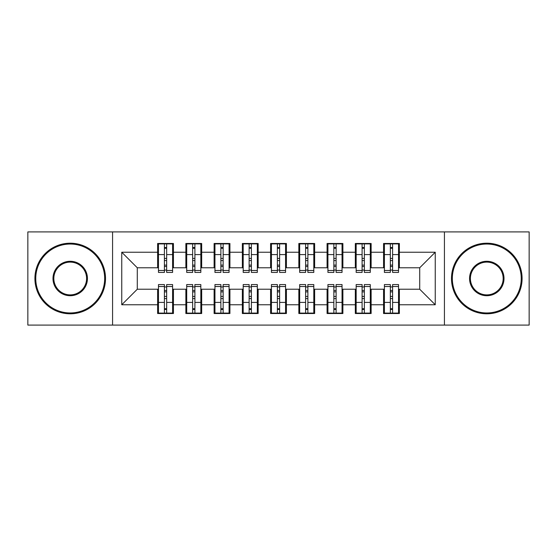 <?xml version="1.0" encoding="UTF-8"?>
<svg xmlns="http://www.w3.org/2000/svg" width="557" height="557" viewBox="0 0 557 557"><rect width="100%" height="100%" fill="white"/><g stroke="black" fill="none" stroke-linecap="round" stroke-linejoin="round"><path stroke-width="0.84" d="M444.423 325.1L529.15 325.1L529.15 231.9L444.423 231.9L444.423 325.1L112.577 325.1L112.577 231.9L27.85 231.9L27.85 325.1L112.577 325.1M390.339 260.565L392.601 260.565L390.339 260.565M392.601 296.435L390.339 296.435L392.601 296.435M362.099 260.565L364.355 260.565L362.099 260.565M364.355 296.435L362.099 296.435L364.355 296.435M333.852 260.565L336.115 260.565L333.852 260.565M336.115 296.435L333.852 296.435L336.115 296.435M305.612 260.565L307.875 260.565L305.612 260.565M307.875 296.435L305.612 296.435L307.875 296.435M277.372 260.565L279.628 260.565L277.372 260.565M279.628 296.435L277.372 296.435L279.628 296.435M249.125 260.565L251.388 260.565L249.125 260.565M251.388 296.435L249.125 296.435L251.388 296.435M220.885 260.565L223.148 260.565L220.885 260.565M223.148 296.435L220.885 296.435L223.148 296.435M192.645 260.565L194.901 260.565L192.645 260.565M194.901 296.435L192.645 296.435L194.901 296.435M444.423 231.9L112.577 231.9M158.473 267.771L137.287 267.771L121.753 252.237L121.753 304.763L157.624 304.763L157.624 313.521L173.436 313.521L173.436 304.763L185.864 304.763L185.864 313.521L201.683 313.521L201.683 304.763L214.111 304.763L214.111 313.521L229.923 313.521L229.923 304.763L242.351 304.763L242.351 313.521L258.163 313.521L258.163 304.763L270.591 304.763L270.591 313.521L286.409 313.521L286.409 304.763L298.837 304.763L298.837 313.521L314.649 313.521L314.649 304.763L327.077 304.763L327.077 313.521L342.889 313.521L342.889 304.763L355.317 304.763L355.317 313.521L371.136 313.521L371.136 304.763L383.564 304.763L383.564 313.521L399.376 313.521L399.376 289.229L419.713 289.229L419.713 267.771L398.527 267.771M121.753 252.237L157.624 252.237L157.624 267.771M419.713 267.771L435.247 252.237L399.376 252.237L399.376 243.479L383.564 243.479L383.564 252.237L371.136 252.237L371.136 243.479L355.317 243.479L355.317 252.237L342.889 252.237L342.889 243.479L327.077 243.479L327.077 252.237L314.649 252.237L314.649 243.479L298.837 243.479L298.837 252.237L286.409 252.237L286.409 243.479L270.591 243.479L270.591 252.237L258.163 252.237L258.163 243.479L242.351 243.479L242.351 252.237L229.923 252.237L229.923 243.479L214.111 243.479L214.111 252.237L201.683 252.237L201.683 243.479L185.864 243.479L185.864 252.237L173.436 252.237L173.436 243.479L157.624 243.479L157.624 252.237M435.247 252.237L435.247 304.763L399.376 304.763M371.136 304.763L371.136 289.229L384.407 289.229M383.564 304.763L383.564 289.229M399.376 252.237L399.376 267.771M342.889 304.763L342.889 289.229L356.167 289.229M355.317 304.763L355.317 289.229M383.564 252.237L383.564 267.771L370.287 267.771M371.136 252.237L371.136 267.771M314.649 304.763L314.649 289.229L327.927 289.229M327.077 304.763L327.077 289.229M355.317 252.237L355.317 267.771L342.047 267.771M342.889 252.237L342.889 267.771M286.409 304.763L286.409 289.229L299.68 289.229M298.837 304.763L298.837 289.229M327.077 252.237L327.077 267.771L313.8 267.771M314.649 252.237L314.649 267.771M258.163 304.763L258.163 289.229L271.44 289.229M270.591 304.763L270.591 289.229M298.837 252.237L298.837 267.771L285.56 267.771M286.409 252.237L286.409 267.771M229.923 304.763L229.923 289.229L243.2 289.229M242.351 304.763L242.351 289.229M270.591 252.237L270.591 267.771L257.32 267.771M258.163 252.237L258.163 267.771M201.683 304.763L201.683 289.229L214.953 289.229M214.111 304.763L214.111 289.229M242.351 252.237L242.351 267.771L229.073 267.771M229.923 252.237L229.923 267.771M173.436 304.763L173.436 289.229L186.713 289.229M185.864 304.763L185.864 289.229M214.111 252.237L214.111 267.771L200.833 267.771M201.683 252.237L201.683 267.771M164.399 260.565L166.661 260.565L164.399 260.565M121.753 304.763L137.287 289.229L158.473 289.229M157.624 304.763L157.624 289.229M185.864 252.237L185.864 267.771L172.593 267.771M173.436 252.237L173.436 267.771M137.287 267.771L137.287 289.229M384.407 267.771L383.564 267.771M356.167 267.771L355.317 267.771M327.927 267.771L327.077 267.771M299.68 267.771L298.837 267.771M271.44 267.771L270.591 267.771M243.2 267.771L242.351 267.771M214.953 267.771L214.111 267.771M186.713 267.771L185.864 267.771M172.593 289.229L173.436 289.229M200.833 289.229L201.683 289.229M229.073 289.229L229.923 289.229M257.32 289.229L258.163 289.229M285.56 289.229L286.409 289.229M313.8 289.229L314.649 289.229M342.047 289.229L342.889 289.229M370.287 289.229L371.136 289.229M398.527 289.229L399.376 289.229M435.247 304.763L419.713 289.229M158.473 243.764L172.593 243.764L158.473 243.764L158.473 272.429L164.399 272.429L164.399 243.869L172.593 243.91L172.593 272.429L166.661 272.429L166.661 243.91M164.399 247.545L166.661 247.545M164.399 270.054L166.661 270.054M166.661 266.511L164.399 266.511M164.399 265.118L166.661 265.118M173.436 256.895L172.593 256.895M173.436 260.565L172.593 260.565M158.473 256.895L157.624 256.895M158.473 260.565L157.624 260.565M172.593 313.236L158.473 313.236L172.593 313.236L172.593 284.571L166.661 284.571L166.661 313.131L158.473 313.09L158.473 284.571L164.399 284.571L164.399 313.09M166.661 309.455L164.399 309.455M166.661 286.946L164.399 286.946M164.399 290.489L166.661 290.489M166.661 291.882L164.399 291.882M157.624 300.105L158.473 300.105M157.624 296.435L158.473 296.435M172.593 300.105L173.436 300.105M172.593 296.435L173.436 296.435M166.661 296.435L164.399 296.435M186.713 243.764L200.833 243.764L186.713 243.764L186.713 272.429L192.645 272.429L192.645 243.869L200.833 243.91L200.833 272.429L194.901 272.429L194.901 243.91M192.645 247.545L194.901 247.545M192.645 270.054L194.901 270.054M194.901 266.511L192.645 266.511M192.645 265.118L194.901 265.118M201.683 256.895L200.833 256.895M201.683 260.565L200.833 260.565M186.713 256.895L185.864 256.895M186.713 260.565L185.864 260.565M214.953 243.764L229.073 243.764L214.953 243.764L214.953 272.429L220.885 272.429L220.885 243.869L229.073 243.91L229.073 272.429L223.148 272.429L223.148 243.91M220.885 247.545L223.148 247.545M220.885 270.054L223.148 270.054M223.148 266.511L220.885 266.511M220.885 265.118L223.148 265.118M229.923 256.895L229.073 256.895M229.923 260.565L229.073 260.565M214.953 256.895L214.111 256.895M214.953 260.565L214.111 260.565M243.2 243.764L257.32 243.764L243.2 243.764L243.2 272.429L249.125 272.429L249.125 243.869L257.32 243.91L257.32 272.429L251.388 272.429L251.388 243.91M249.125 247.545L251.388 247.545M249.125 270.054L251.388 270.054M251.388 266.511L249.125 266.511M249.125 265.118L251.388 265.118M258.163 256.895L257.32 256.895M258.163 260.565L257.32 260.565M243.2 256.895L242.351 256.895M243.2 260.565L242.351 260.565M271.44 243.764L285.56 243.764L271.44 243.764L271.44 272.429L277.372 272.429L277.372 243.869L285.56 243.91L285.56 272.429L279.628 272.429L279.628 243.91M277.372 247.545L279.628 247.545M277.372 270.054L279.628 270.054M279.628 266.511L277.372 266.511M277.372 265.118L279.628 265.118M286.409 256.895L285.56 256.895M286.409 260.565L285.56 260.565M271.44 256.895L270.591 256.895M271.44 260.565L270.591 260.565M200.833 313.236L186.713 313.236L200.833 313.236L200.833 284.571L194.901 284.571L194.901 313.131L186.713 313.09L186.713 284.571L192.645 284.571L192.645 313.09M194.901 309.455L192.645 309.455M194.901 286.946L192.645 286.946M192.645 290.489L194.901 290.489M194.901 291.882L192.645 291.882M185.864 300.105L186.713 300.105M185.864 296.435L186.713 296.435M200.833 300.105L201.683 300.105M200.833 296.435L201.683 296.435M229.073 313.236L214.953 313.236L229.073 313.236L229.073 284.571L223.148 284.571L223.148 313.131L214.953 313.09L214.953 284.571L220.885 284.571L220.885 313.09M223.148 309.455L220.885 309.455M223.148 286.946L220.885 286.946M220.885 290.489L223.148 290.489M223.148 291.882L220.885 291.882M214.111 300.105L214.953 300.105M214.111 296.435L214.953 296.435M229.073 300.105L229.923 300.105M229.073 296.435L229.923 296.435M257.32 313.236L243.2 313.236L257.32 313.236L257.32 284.571L251.388 284.571L251.388 313.131L243.2 313.09L243.2 284.571L249.125 284.571L249.125 313.09M251.388 309.455L249.125 309.455M251.388 286.946L249.125 286.946M249.125 290.489L251.388 290.489M251.388 291.882L249.125 291.882M242.351 300.105L243.2 300.105M242.351 296.435L243.2 296.435M257.32 300.105L258.163 300.105M257.32 296.435L258.163 296.435M285.56 313.236L271.44 313.236L285.56 313.236L285.56 284.571L279.628 284.571L279.628 313.131L271.44 313.09L271.44 284.571L277.372 284.571L277.372 313.09M279.628 309.455L277.372 309.455M279.628 286.946L277.372 286.946M277.372 290.489L279.628 290.489M279.628 291.882L277.372 291.882M270.591 300.105L271.44 300.105M270.591 296.435L271.44 296.435M285.56 300.105L286.409 300.105M285.56 296.435L286.409 296.435M70.217 244.043A34.457 34.457 0 0 0 35.759 278.5A34.457 34.457 0 0 0 70.217 312.957A34.457 34.457 0 0 0 104.667 278.5A34.457 34.457 0 0 0 70.217 244.043M70.217 313.8A35.3 35.3 0 0 1 34.91 278.5A35.3 35.3 0 0 1 70.217 243.2A35.3 35.3 0 0 1 105.517 278.5A35.3 35.3 0 0 1 70.217 313.8M70.217 261.275A17.225 17.225 0 0 1 87.442 278.5A17.225 17.225 0 0 1 70.217 295.725A17.225 17.225 0 0 1 52.985 278.5A17.225 17.225 0 0 1 70.217 261.275M70.217 294.883A16.383 16.383 0 0 0 86.593 278.5A16.383 16.383 0 0 0 70.217 262.117A16.383 16.383 0 0 0 53.834 278.5A16.383 16.383 0 0 0 70.217 294.883M486.783 244.043A34.457 34.457 0 0 0 452.333 278.5A34.457 34.457 0 0 0 486.783 312.957A34.457 34.457 0 0 0 521.241 278.5A34.457 34.457 0 0 0 486.783 244.043M486.783 313.8A35.3 35.3 0 0 1 451.483 278.5A35.3 35.3 0 0 1 486.783 243.2A35.3 35.3 0 0 1 522.09 278.5A35.3 35.3 0 0 1 486.783 313.8M486.783 261.275A17.225 17.225 0 0 1 504.015 278.5A17.225 17.225 0 0 1 486.783 295.725A17.225 17.225 0 0 1 469.558 278.5A17.225 17.225 0 0 1 486.783 261.275M486.783 294.883A16.383 16.383 0 0 0 503.166 278.5A16.383 16.383 0 0 0 486.783 262.117A16.383 16.383 0 0 0 470.407 278.5A16.383 16.383 0 0 0 486.783 294.883M299.68 243.764L313.8 243.764L299.68 243.764L299.68 272.429L305.612 272.429L305.612 243.869L313.8 243.91L313.8 272.429L307.875 272.429L307.875 243.91M305.612 247.545L307.875 247.545M305.612 270.054L307.875 270.054M307.875 266.511L305.612 266.511M305.612 265.118L307.875 265.118M314.649 256.895L313.8 256.895M314.649 260.565L313.8 260.565M299.68 256.895L298.837 256.895M299.68 260.565L298.837 260.565M313.8 313.236L299.68 313.236L313.8 313.236L313.8 284.571L307.875 284.571L307.875 313.131L299.68 313.09L299.68 284.571L305.612 284.571L305.612 313.09M307.875 309.455L305.612 309.455M307.875 286.946L305.612 286.946M305.612 290.489L307.875 290.489M307.875 291.882L305.612 291.882M298.837 300.105L299.68 300.105M298.837 296.435L299.68 296.435M313.8 300.105L314.649 300.105M313.8 296.435L314.649 296.435M327.927 243.764L342.047 243.764L327.927 243.764L327.927 272.429L333.852 272.429L333.852 243.869L342.047 243.91L342.047 272.429L336.115 272.429L336.115 243.91M333.852 247.545L336.115 247.545M333.852 270.054L336.115 270.054M336.115 266.511L333.852 266.511M333.852 265.118L336.115 265.118M342.889 256.895L342.047 256.895M342.889 260.565L342.047 260.565M327.927 256.895L327.077 256.895M327.927 260.565L327.077 260.565M356.167 243.764L370.287 243.764L356.167 243.764L356.167 272.429L362.099 272.429L362.099 243.869L370.287 243.91L370.287 272.429L364.355 272.429L364.355 243.91M362.099 247.545L364.355 247.545M362.099 270.054L364.355 270.054M364.355 266.511L362.099 266.511M362.099 265.118L364.355 265.118M371.136 256.895L370.287 256.895M371.136 260.565L370.287 260.565M356.167 256.895L355.317 256.895M356.167 260.565L355.317 260.565M384.407 243.764L398.527 243.764L384.407 243.764L384.407 272.429L390.339 272.429L390.339 243.869L398.527 243.91L398.527 272.429L392.601 272.429L392.601 243.91M390.339 247.545L392.601 247.545M390.339 270.054L392.601 270.054M392.601 266.511L390.339 266.511M390.339 265.118L392.601 265.118M399.376 256.895L398.527 256.895M399.376 260.565L398.527 260.565M384.407 256.895L383.564 256.895M384.407 260.565L383.564 260.565M342.047 313.236L327.927 313.236L342.047 313.236L342.047 284.571L336.115 284.571L336.115 313.131L327.927 313.09L327.927 284.571L333.852 284.571L333.852 313.09M336.115 309.455L333.852 309.455M336.115 286.946L333.852 286.946M333.852 290.489L336.115 290.489M336.115 291.882L333.852 291.882M327.077 300.105L327.927 300.105M327.077 296.435L327.927 296.435M342.047 300.105L342.889 300.105M342.047 296.435L342.889 296.435M370.287 313.236L356.167 313.236L370.287 313.236L370.287 284.571L364.355 284.571L364.355 313.131L356.167 313.09L356.167 284.571L362.099 284.571L362.099 313.09M364.355 309.455L362.099 309.455M364.355 286.946L362.099 286.946M362.099 290.489L364.355 290.489M364.355 291.882L362.099 291.882M355.317 300.105L356.167 300.105M355.317 296.435L356.167 296.435M370.287 300.105L371.136 300.105M370.287 296.435L371.136 296.435M398.527 313.236L384.407 313.236L398.527 313.236L398.527 284.571L392.601 284.571L392.601 313.131L384.407 313.09L384.407 284.571L390.339 284.571L390.339 313.09M392.601 309.455L390.339 309.455M392.601 286.946L390.339 286.946M390.339 290.489L392.601 290.489M392.601 291.882L390.339 291.882M383.564 300.105L384.407 300.105M383.564 296.435L384.407 296.435M398.527 300.105L399.376 300.105M398.527 296.435L399.376 296.435M158.473 243.91L164.399 243.91M166.661 270.486L172.593 270.486M166.661 254.591L172.593 254.591M158.473 270.486L164.399 270.486M158.473 254.591L164.399 254.591M164.399 258.413L166.661 258.413M164.399 248.283L166.661 248.283M172.593 313.09L166.661 313.09M164.399 286.514L158.473 286.514M164.399 302.409L158.473 302.409M172.593 286.514L166.661 286.514M172.593 302.409L166.661 302.409M166.661 298.587L164.399 298.587M166.661 308.717L164.399 308.717M186.713 243.91L192.645 243.91M194.901 270.486L200.833 270.486M194.901 254.591L200.833 254.591M186.713 270.486L192.645 270.486M186.713 254.591L192.645 254.591M192.645 258.413L194.901 258.413M192.645 248.283L194.901 248.283M214.953 243.91L220.885 243.91M223.148 270.486L229.073 270.486M223.148 254.591L229.073 254.591M214.953 270.486L220.885 270.486M214.953 254.591L220.885 254.591M220.885 258.413L223.148 258.413M220.885 248.283L223.148 248.283M243.2 243.91L249.125 243.91M251.388 270.486L257.32 270.486M251.388 254.591L257.32 254.591M243.2 270.486L249.125 270.486M243.2 254.591L249.125 254.591M249.125 258.413L251.388 258.413M249.125 248.283L251.388 248.283M271.44 243.91L277.372 243.91M279.628 270.486L285.56 270.486M279.628 254.591L285.56 254.591M271.44 270.486L277.372 270.486M271.44 254.591L277.372 254.591M277.372 258.413L279.628 258.413M277.372 248.283L279.628 248.283M200.833 313.09L194.901 313.09M192.645 286.514L186.713 286.514M192.645 302.409L186.713 302.409M200.833 286.514L194.901 286.514M200.833 302.409L194.901 302.409M194.901 298.587L192.645 298.587M194.901 308.717L192.645 308.717M229.073 313.09L223.148 313.09M220.885 286.514L214.953 286.514M220.885 302.409L214.953 302.409M229.073 286.514L223.148 286.514M229.073 302.409L223.148 302.409M223.148 298.587L220.885 298.587M223.148 308.717L220.885 308.717M257.32 313.09L251.388 313.09M249.125 286.514L243.2 286.514M249.125 302.409L243.2 302.409M257.32 286.514L251.388 286.514M257.32 302.409L251.388 302.409M251.388 298.587L249.125 298.587M251.388 308.717L249.125 308.717M285.56 313.09L279.628 313.09M277.372 286.514L271.44 286.514M277.372 302.409L271.44 302.409M285.56 286.514L279.628 286.514M285.56 302.409L279.628 302.409M279.628 298.587L277.372 298.587M279.628 308.717L277.372 308.717M299.68 243.91L305.612 243.91M307.875 270.486L313.8 270.486M307.875 254.591L313.8 254.591M299.68 270.486L305.612 270.486M299.68 254.591L305.612 254.591M305.612 258.413L307.875 258.413M305.612 248.283L307.875 248.283M313.8 313.09L307.875 313.09M305.612 286.514L299.68 286.514M305.612 302.409L299.68 302.409M313.8 286.514L307.875 286.514M313.8 302.409L307.875 302.409M307.875 298.587L305.612 298.587M307.875 308.717L305.612 308.717M327.927 243.91L333.852 243.91M336.115 270.486L342.047 270.486M336.115 254.591L342.047 254.591M327.927 270.486L333.852 270.486M327.927 254.591L333.852 254.591M333.852 258.413L336.115 258.413M333.852 248.283L336.115 248.283M356.167 243.91L362.099 243.91M364.355 270.486L370.287 270.486M364.355 254.591L370.287 254.591M356.167 270.486L362.099 270.486M356.167 254.591L362.099 254.591M362.099 258.413L364.355 258.413M362.099 248.283L364.355 248.283M384.407 243.91L390.339 243.91M392.601 270.486L398.527 270.486M392.601 254.591L398.527 254.591M384.407 270.486L390.339 270.486M384.407 254.591L390.339 254.591M390.339 258.413L392.601 258.413M390.339 248.283L392.601 248.283M342.047 313.09L336.115 313.09M333.852 286.514L327.927 286.514M333.852 302.409L327.927 302.409M342.047 286.514L336.115 286.514M342.047 302.409L336.115 302.409M336.115 298.587L333.852 298.587M336.115 308.717L333.852 308.717M370.287 313.09L364.355 313.09M362.099 286.514L356.167 286.514M362.099 302.409L356.167 302.409M370.287 286.514L364.355 286.514M370.287 302.409L364.355 302.409M364.355 298.587L362.099 298.587M364.355 308.717L362.099 308.717M398.527 313.09L392.601 313.09M390.339 286.514L384.407 286.514M390.339 302.409L384.407 302.409M398.527 286.514L392.601 286.514M398.527 302.409L392.601 302.409M392.601 298.587L390.339 298.587M392.601 308.717L390.339 308.717"/></g></svg>
